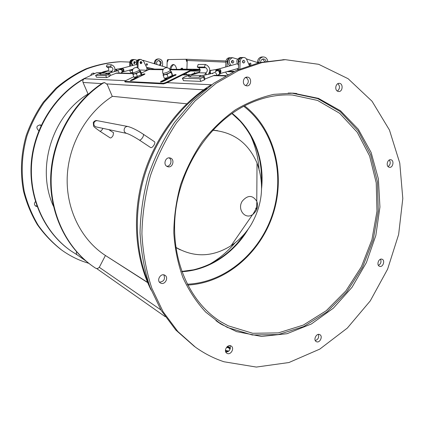 <?xml version="1.0" encoding="UTF-8"?>
<svg xmlns="http://www.w3.org/2000/svg" width="424" height="424" viewBox="0 0 424 424"><rect width="100%" height="100%" fill="white"/><g stroke="black" fill="none" stroke-linecap="round" stroke-linejoin="round"><path stroke-width="0.64" d="M141.187 74.82L135.113 77.438L134.042 77.311L137.434 76.453L141.325 74.65L141.51 73.702L140.423 70.999L139.904 70.93M140.084 71.926L138.081 72.509L140.127 71.142L140.084 71.926L141.181 74.64M134.503 73.85L132.94 74.603L132.998 73.813L134.503 73.85L138.081 72.509L136.332 73.734L134.503 73.85M134.042 77.311L132.94 74.603M137.434 76.453L136.332 73.734M139.947 71.041L139.496 69.928C138.823 68.391 137.662 67.58 136.014 67.49C133.152 67.978 132.018 69.668 132.622 72.568L132.935 72.743C135.786 72.181 137.97 71.243 139.496 69.928L139.448 69.806M139.994 71.163C138.473 72.488 136.29 73.426 133.438 73.977L132.67 72.684M172.107 75.684L171.694 76.188L165.503 78.53L164.358 78.392L168.185 77.46L172.261 75.493L172.377 74.444L171.232 71.497L170.734 71.423M171.058 72.509L168.906 73.151L171.01 71.651L172.213 75.477M164.968 74.613L163.198 75.435L163.171 74.566L164.968 74.613L168.906 73.151L167.024 74.486L164.968 74.613M164.358 78.392L163.198 75.435M168.185 77.46L167.024 74.486M170.782 71.545L170.326 70.379C169.616 68.667 168.355 67.76 166.537 67.665C163.447 68.179 162.196 70.013 162.795 73.156L163.203 73.4C166.309 72.843 168.688 71.831 170.326 70.379L170.257 70.198M170.856 71.73C169.218 73.193 166.844 74.2 163.733 74.751L162.864 73.331M167.39 61.915L167.681 60.171L168.174 60.16L167.39 61.915M186.661 59.879L186.867 61.713L186.136 59.89L186.74 59.916L186.104 59.885L186.65 59.879M186.915 69.165L187.18 60.484L186.666 59.265L167.697 59.588L167.173 60.754L166.987 67.686M194.966 73.225L194.568 73.209M220.045 74.354L219.579 74.068M227.73 74.513L228.022 74.518M233.269 71.857L226.994 71.619M228.075 74.492L227.068 74.47L225.584 72.022M227.057 66.621L227.248 61.628C227.518 59.286 228.658 57.982 230.656 57.722L230.958 57.728M229.352 57.744L229.31 57.744C227.317 58.009 226.183 59.307 225.913 61.639L225.711 67.003M231.668 61.014L231.668 62.524C231.287 61.379 231.605 60.674 232.622 60.404L233.598 61.008C233.974 62.148 233.651 62.847 232.633 63.118L231.663 62.514M237.615 68.603L237.562 69.896M239.846 68.927L240.143 61.507C240.429 59.09 241.595 57.749 243.641 57.479C245.061 57.51 246.121 58.252 246.821 59.71L249.312 65.434M243.625 63.049C242.168 62.105 242.184 61.178 243.678 60.266C245.194 61.173 245.194 62.1 243.683 63.054L243.625 63.049M242.963 62.773L242.968 60.558M242.252 57.5L242.21 57.505C240.169 57.775 239.009 59.111 238.723 61.517L238.405 69.531M258.852 62.768L258.879 62.121C259.255 59.01 260.744 57.277 263.341 56.933C265.62 57.06 267.083 58.427 267.735 61.03M261.947 56.959L261.899 56.959C259.308 57.304 257.824 59.031 257.447 62.132L257.432 62.551M264.661 61.549L262.663 59.074M260.564 62.376C260.733 60.335 261.666 59.19 263.368 58.952L263.527 58.952C264.788 59.095 265.631 59.879 266.055 61.305M146.852 70.437L146.911 67.951L143.556 61.109L140.906 59.408C139.236 59.614 138.304 60.643 138.113 62.487L137.996 68.073M129.601 70.114L130.528 72.44L132.59 72.483M130.391 69.902L130.576 70.363L132.452 70.389M130.465 66.059L130.528 62.556C130.714 60.759 131.631 59.752 133.268 59.551L133.454 59.551M133.268 59.551L132.474 59.561C130.836 59.768 129.924 60.77 129.739 62.567L129.67 66.271M133.931 61.83L133.963 63.505M140.991 63.664C139.782 62.943 139.777 62.233 140.985 61.538C142.247 62.227 142.263 62.938 141.038 63.669L140.991 63.664M140.614 63.563L141.144 62.598L140.577 61.644M140.906 59.408L140.074 59.424C138.404 59.63 137.471 60.653 137.281 62.492L137.175 67.681M155.163 63.987L155.184 62.932C155.444 60.542 156.642 59.206 158.788 58.936C161.152 59.164 162.429 60.6 162.62 63.234L162.54 66.234M157.972 58.952L157.929 58.952C155.788 59.222 154.59 60.553 154.336 62.943L154.32 63.727M159.334 65.254C160.908 63.255 160.606 61.687 158.428 60.542M157.002 64.543C156.191 62.376 156.806 61.024 158.846 60.494L158.974 60.494C161.544 61.628 161.851 63.277 159.912 65.428M131.445 72.483L132.601 72.509M173.919 64.607C172.584 65.058 171.545 66.605 170.814 69.255M181.281 69.345L182.378 68.248M169.764 69.245C170.639 66.139 171.863 64.565 173.437 64.512C174.921 64.718 176.002 66.319 176.691 69.313M184.149 74.598L184.18 74.158M183.295 69.239L181.875 68.1L180.2 69.345M170.755 163.155L170.353 164.056M70.538 250.616C44.801 232.675 28.774 198.92 31.201 163.706C33.681 128.509 54.691 95.098 83.857 78.721L96.497 72.774L101.161 72.626M76.569 251.845C76.103 253.133 76.357 254.177 77.332 254.967L71.126 251.029C45.357 233.131 29.256 199.413 31.593 164.173C33.984 128.954 54.897 95.448 84.026 78.933C82.881 79.845 82.553 81.016 83.056 82.457L87.991 93.858L88.584 93.921M83.857 78.721L84.36 78.742L84.026 78.933M88.203 93.879C52.147 115.397 35.812 168.222 53.44 206.234M105.364 255.619L99.571 266.786C98.469 268.45 97.112 268.89 95.49 268.116L93.391 266.696C66.69 248.151 49.629 213.198 51.24 175.944C52.92 138.717 73.49 102.407 103.138 83.109L104.749 82.669L107.24 84.482L112.281 96.428C86.284 113.081 68.365 144.865 67.209 177.312C66.107 209.774 81.572 240.048 105.433 255.492L147.669 282.617M104.203 82.638L102.555 83.072L103.138 83.109M92.734 266.235C66.112 247.69 49.126 212.8 50.753 175.647C52.454 138.521 72.976 102.322 102.555 83.072M132.951 73.379L116.77 72.997L110.357 75.504L109.424 76.463L106.604 77.618L96.487 77.216L95.575 75.265M155.036 69.096L163.431 69.181L149.253 69.403L141.277 73.129M133.809 76.733L125.69 80.65L124.863 81.403L163.293 83.305L163.532 83.915L166.012 83.146L165.773 82.537L163.293 83.305M200.16 70.061L191.293 70.633L166.012 83.146M163.532 83.915L125.085 81.943L124.863 81.403M124.746 81.371L125.085 81.943M140.906 75.175L141.658 74.809C143.577 73.962 144.685 73.675 144.987 73.951L133.687 79.691C131.769 80.539 130.666 80.825 130.364 80.549L137.175 76.977M144.467 74.428L131.101 80.618M171.948 75.875L172.404 75.652C174.577 74.693 175.822 74.396 176.151 74.757L164.083 81C161.92 81.959 160.675 82.256 160.352 81.901L167.13 78.249M175.711 75.196L172.637 76.246L161.014 82.049M180.603 69.382L169.711 69.245L180.338 69.345M186.231 73.14L186.295 74.645M185.156 69.149L180.279 69.35M193.996 73.511L194.441 72.504L194.966 73.246M194.733 72.674L194.552 73.357M165.773 82.537L191.065 70.034L200.054 69.409M214.449 75.313L204.972 79.002L204.516 79.866L200.817 81.387L183.502 80.693L182.352 78.148M166.886 79.617L166.749 79.463C167.639 78.583 169.128 77.926 171.217 77.481M136.353 78.403L136.327 78.323C137.021 77.613 138.335 77.009 140.27 76.505M108.12 70.771C104.527 71.19 101.68 72.223 99.587 73.882L99.91 74.338L105.178 74.492L109.726 73.31L108.586 74.465L105.762 75.62L95.665 75.287L99.826 73.506M109.726 73.31L110.357 75.504M101.945 73.013L107.611 71.126C109.153 69.79 109.116 68.487 107.489 67.204L106.371 66.732L110.547 66.748L111.682 67.225C113.325 68.524 113.362 69.849 111.803 71.206L110.399 72.626M112.228 72.228L111.803 71.206L107.611 71.126M114.263 71.709C115.545 68.937 114.915 66.775 112.387 65.227L111.252 64.74L107.06 64.755L106.371 66.732M111.252 64.74L110.547 66.748M122.276 72.202L123.093 71.645C123.591 69.091 122.658 68.28 120.289 69.207L120.183 69.276M199.391 72.271C193.683 73.326 190.307 74.465 189.268 75.7C188.41 76.516 188.553 76.951 189.698 77.004L198.755 77.274L204.108 76.177L203.536 77.248L199.831 78.769L182.537 78.191L184.922 76.702L189.586 75.377M204.108 76.177L204.972 79.002M191.892 75.26L191.955 74.703L198.702 72.785C200.626 71.047 200.61 69.34 198.649 67.676L197.282 67.056L204.426 67.082L205.804 67.713C207.792 69.409 207.808 71.142 205.852 72.917L204.697 75.075M206.53 74.735L205.852 72.917L198.702 72.785M208.29 74.343C210.633 70.601 210.108 67.517 206.721 65.089L205.338 64.453L198.183 64.48L197.282 67.056M205.338 64.453L204.426 67.082M219.674 73.686L220.416 72.271L220.083 70.665C218.498 69.054 217.077 69.181 215.821 71.041M151.082 290.021C135.182 258.115 131.822 216.086 143.116 177.02C154.553 137.991 180.083 103.938 210.887 85.028L211.645 84.763M148.506 283.036C135.378 251.787 133.576 212.493 144.414 176.024C155.412 139.607 178.599 107.542 206.896 88.34M167.014 82.653L211.343 84.747L210.887 85.028M112.222 96.296L186.719 103.795M288.235 93.047L291.993 93.153L317.724 98.585L340.17 111.554L358.105 130.804L370.698 154.839L377.471 182.087L378.272 210.935L373.194 239.83L362.552 267.247L346.885 291.744L326.936 311.942L303.674 326.581L278.314 334.547L252.317 334.992L227.349 327.434L215.954 320.73M242.767 106.8C207.044 126.039 179.225 169.886 175.123 215.593C171.01 261.332 190.551 303.388 221.296 322.028L228.176 325.802L252.736 333.28L278.329 332.888L303.308 325.091L326.241 310.718L345.92 290.853L361.396 266.749L371.922 239.746L376.973 211.285L376.231 182.85L369.606 155.99L357.252 132.277L339.64 113.277L317.587 100.44L292.3 95.002C275.711 94.133 259.202 98.066 242.767 106.8M88.817 263.341L82.865 261.375C75.445 258.624 68.444 254.898 61.862 250.187C52.873 243.148 44.96 234.811 38.134 225.176C32.049 214.904 27.449 203.801 24.338 191.855C20.813 173.262 21.688 154.612 26.961 135.903C31.238 123.861 36.989 112.652 44.207 102.269L56.694 88.399C66.059 80.343 76.177 73.824 87.031 68.831C98.14 64.782 109.397 62.418 120.803 61.734L130.899 62.116M90.757 75.472C91.091 73.977 91.982 73.188 93.418 73.098L94.838 73.559M38.897 130.544L38.436 130.38C35.892 127.46 36.506 125.637 40.285 124.905L41.181 125.308M37.105 206.525L35.706 206.138C34.132 204.792 34.047 203.292 35.457 201.623M35.309 205.841L36.899 205.958M38.425 130.375L38.96 130.385M40.995 125.705L39.877 124.836M94.218 73.85L92.936 73.135M61.136 249.657L60.982 249.545C52.014 242.528 44.128 234.218 37.317 224.614C31.249 214.374 26.664 203.303 23.559 191.399C20.045 172.875 20.914 154.288 26.166 135.648C30.427 123.649 36.157 112.477 43.354 102.136L55.798 88.319C65.137 80.295 75.218 73.792 86.04 68.815C97.117 64.787 108.343 62.429 119.716 61.75L120.814 61.734L119.716 61.75M194.441 346.461L175.849 330.084L161.147 310.352L149.932 287.032C144.314 269.945 141.017 251.835 140.031 232.712C140.455 213.314 143.296 194.028 148.559 174.868C155.152 156.122 163.807 138.643 174.524 122.441L192.803 100.833L213.632 83.353L236.152 70.522L259.499 62.614L284.35 59.683M296.784 93.524L292.56 93.116M219.526 323.173L223.215 325.277M315.292 340.557C318.148 339.486 319.182 337.435 318.376 334.409M225.865 352.174C229.49 351.512 230.873 349.344 230.015 345.666M159.477 282.177C163.971 281.568 165.424 279.135 163.828 274.874M166.802 166.282C170.824 166.425 172.605 159.768 169.049 157.876M245.618 85.606C249.058 82.961 249.19 80.189 246.005 77.3M337.356 91.096C340.011 88.722 340.181 86.247 337.859 83.66M388.082 166.59C390.43 164.724 390.843 162.53 389.322 160.007M378.425 265.376C380.842 263.929 381.536 261.884 380.508 259.244M236.608 331.632L221.015 324.111L205.741 312.128C196.588 302.28 188.977 290.758 182.908 277.556C177.879 263.569 174.842 248.66 173.803 232.834C173.972 216.749 176.23 200.748 180.576 184.838C186.072 169.282 193.333 154.839 202.365 141.505C212.244 129.071 223.241 118.529 235.352 109.869C247.87 102.444 260.702 97.271 273.851 94.356L293.249 93.148L318.451 98.373L340.541 110.818L358.37 129.331L371.143 152.523L378.388 178.933L379.936 207.055L375.844 235.426L366.378 262.636L352.005 287.318L333.37 308.174L311.333 324L286.963 333.714L261.55 336.449L236.608 331.632M316.596 341.76L316.325 341.638C312.886 340.011 316.521 332.723 319.807 334.647C323.13 336.153 319.945 343.223 316.596 341.76M227.428 353.526L226.776 353.203C223.103 350.955 227.783 343.567 231.266 346.101C234.652 348.056 231.08 354.983 227.428 353.526M160.919 283.227L160.362 282.956C156.064 280.603 160.765 272.621 164.888 275.266C168.985 277.37 165.164 285.061 160.919 283.227M167.204 166.505C162.8 164.698 165.514 156.61 170.072 157.977C175.223 159.027 172.812 168.302 167.798 166.727L167.204 166.505M245.342 85.463C241.828 83.713 243.339 76.802 247.176 77.099C252.01 76.988 251.612 86.284 246.816 85.887L245.342 85.463M337.419 91.139C334.377 89.512 335.861 83.035 339.211 83.337C343.414 83.263 342.846 91.902 338.681 91.526L337.419 91.139M388.66 167.045C385.713 165.599 387.621 159.058 390.785 159.753C394.516 160.155 393.037 168.111 389.386 167.305L388.66 167.045M379.395 266.256C376.199 264.963 378.796 257.935 382.003 259.207C385.49 260.177 382.967 267.687 379.602 266.336L379.395 266.256M223.978 361.762C213.924 358.439 204.41 353.584 195.432 347.182L177.836 331.51L163.081 311.693L151.829 288.262C146.201 271.084 142.893 252.884 141.913 233.661C142.342 214.152 145.204 194.759 150.499 175.488C157.129 156.636 165.826 139.056 176.596 122.764L194.961 101.029L215.885 83.454L238.5 70.548L261.937 62.598L285.352 59.673L318.678 64.305L348.104 78.705L372.039 101.241L389.449 130.025L399.768 163.092L402.8 198.522L398.639 234.461L387.616 269.15L370.258 300.902L347.32 328.081L319.781 349.116L288.919 362.536L256.334 367.067L223.978 361.762M229.967 349.206L229.236 348.247M229.787 349.111L229.506 348.247L226.607 347.283M228.785 351.114L225.446 350.399M227.132 346.726L228.573 347.749L230.359 348.343M227.402 346.503L228.573 347.749M227.757 346.254L230.402 348.109M225.504 351.099L228.229 351.544M154.458 141.722L154.622 141.828C155.073 142.422 154.882 143.476 154.05 145.008C152.677 147.096 151.527 147.939 150.6 147.536L139.401 140.1M99.947 131.244L110.198 137.911C110.924 138.171 111.872 137.408 113.044 135.611L113.563 132.749M146.439 61.332L147.022 61.507M150.531 69.34L146.9 68.545M146.704 67.533L154.087 69.149M137.254 64.013C136.57 61.485 137.392 59.959 139.724 59.429L138.897 59.445C135.987 60.457 135.431 62.344 137.228 65.1M154.744 69.112L146.609 67.331M140.408 61.766L140.439 63.446M146.434 65.084L146.418 63.807M146.259 64.883L146.831 63.653C147.764 64.172 147.775 64.702 146.863 65.238L146.259 64.883M133.104 65.365C130.921 62.678 131.355 60.733 134.408 59.53L137.095 60.203M133.735 63.24L134.488 61.618L135.304 62.084L134.541 63.706L133.735 63.24M134.132 63.611L134.498 62.095L134.095 61.719M142.973 60.277L166.992 67.586M134.408 59.53L133.602 59.54C130.444 60.897 130.094 62.885 132.558 65.508M146.895 68.72L149.895 69.372M240.244 57.542L240.201 57.542C236.338 59.222 235.797 61.83 238.569 65.36M242.671 60.955L242.666 62.381M249.418 64.649L250.149 63.044C251.268 63.717 251.262 64.406 250.139 65.105L249.418 64.649L249.434 63.494M231.165 65.471C228.207 62.052 228.679 59.455 232.58 57.685L237.504 59.116M231.949 62.863L232.241 61.024L231.949 60.669M246.355 58.894L258.412 62.874M231.26 57.706L231.218 57.712C227.354 57.595 226.58 64.755 230.354 65.699M238.633 63.849C237.61 60.425 238.606 58.316 241.616 57.516L241.934 57.521M250.213 134.896C255.439 145.983 258.407 157.818 259.117 170.411M234.97 242.915C227.508 251.771 218.864 258.985 209.043 264.539M231.917 113.531L239.979 120.983C255.121 138.097 262.286 158.783 261.476 183.036M245.088 233.136C231.981 252.375 214.761 264.608 193.429 269.834L181.763 271.434M187.233 284.202C225.446 282.691 260.41 252.407 272.759 213.404C285.161 174.418 274.063 129.543 243.742 106.276M187.668 285.05C226.003 283.142 260.882 252.672 273.268 213.569C285.702 174.471 274.779 129.49 244.59 105.836M181.854 271.689C208.486 270.448 233.958 253.457 248.332 228.923M261.603 188.388C264.592 159.498 253.61 130.083 232.14 113.378M212.79 130.226L217.735 130.719L212.896 130.12M180.29 249.858L175.87 247.393M179.898 249.662L175.886 247.531M253.531 213.887L255.815 211.21C257.612 208.057 257.972 204.856 256.896 201.601L256.769 201.268C252.587 194.934 247.764 194.881 242.3 201.093C236.841 209.281 245.152 219.977 252.593 214.581L253.531 213.887M256.281 208.815L256.467 208.142C255.481 208.094 255.407 208.327 256.244 208.847L256.281 208.815M175.859 247.346C194.118 257.792 212.541 257.23 231.138 245.655C239.216 240.27 245.888 233.258 251.162 224.614C262.631 204.458 264.587 183.942 257.029 163.054C248.39 143.052 233.629 132.118 212.758 130.263M167.681 60.171L168.058 60.187M225.891 62.143L187.18 60.484M186.698 59.27L225.981 60.987L186.687 59.27M228.626 71.158L234.318 71.365M227.094 74.47L228.054 74.502M227.248 61.628L225.913 61.639M238.723 61.517L240.143 61.507M258.879 62.121L257.447 62.132M142.146 72.711L141.102 72.69L142.146 72.711M139.523 69.997L146.858 70.252M130.592 69.849L132.59 69.918M130.528 62.556L129.739 62.567M137.281 62.492L138.113 62.487M155.184 62.932L154.336 62.943M246.704 77.709L245.273 77.666M99.253 267.29L160.882 309.918M96.497 72.774L100.621 72.875M133.072 73.675L115.72 73.246M84.36 78.742L125.594 80.693M131.732 79.606L131.954 80.152M141.658 74.809L141.876 75.355M161.745 80.899L161.979 81.498M172.404 75.652L172.637 76.246M190.519 71.02L200.027 71.153M184.97 69.149L200.017 69.287M149.253 69.403L163.166 69.557M169.976 69.631L191.674 69.87M148.697 69.547L163.076 69.711M170.066 69.79L191.065 70.034M225.409 75.949L213.166 75.647M189.973 75.08L182.68 74.9M109.424 76.463L108.586 74.465M106.604 77.618L105.762 75.62M96.487 77.216L95.665 75.287M99.91 74.338L101.58 73.002L106.896 73.135M107.489 67.204L111.682 67.225M116.881 69.165L116.086 69.303L115.699 71.274M105.178 74.492L106.875 73.135C107.569 73.326 115.084 71.672 116.367 71.047C117.952 70.585 118.847 71.253 119.054 73.05M121.142 72.955L121.492 72.79C122.668 70.58 122.027 69.51 119.568 69.578L116.706 70.893M121.598 72.732L122.213 72.25C122.843 70.013 122.033 69.085 119.769 69.472M120.57 68.566L116.913 69.16L116.197 71.105M122.663 71.937L123.755 71.672L123.941 69.896L122.748 68.1L120.602 68.561L119.918 69.388M132.924 69.229L123.723 71.677M204.516 79.866L203.536 77.248M200.817 81.387L199.831 78.769M183.502 80.693L182.537 78.191M189.698 77.004L191.547 75.218L200.912 75.488M198.649 67.676L205.804 67.713M198.755 77.274L200.886 75.488C202.741 75.657 210.336 74.009 212.578 73.145L212.403 73.691C214.687 71.746 216.171 72.308 216.855 75.371M216.876 75.233L218.418 75.101L219.505 73.993C219.372 70.559 217.968 69.806 215.286 71.73M217.925 75.101C219.786 74.502 220.353 73.283 219.627 71.449C218.503 70.098 217.252 69.949 215.864 71.004M209.599 71.81L209.944 73.93M216.298 69.451L209.774 70.612M211.157 70.225C210.463 70.501 210.23 71.455 210.468 73.087L210.643 73.734M219.802 73.654L220.438 73.479L220.925 71.195C220.491 69.557 219.871 68.778 219.065 68.868L216.346 69.446L215.556 71.317M238.447 68.365L220.321 73.516M203.61 89.814L106.928 83.915M101.755 83.602L83.056 82.457M229.638 348.661L229.289 348.427M142.681 137.418C141.293 139.528 140.153 140.392 139.252 140.005C133.523 136.396 129.315 134.196 126.633 133.406C124.248 132.458 123.564 130.703 124.577 128.138C125.409 126.866 126.522 126.326 127.931 126.506C131.97 127.576 137.095 130.152 143.301 134.238C143.731 134.816 143.524 135.876 142.681 137.418M127.99 126.516L97.091 120.655L95.596 120.93L94.261 122.16C93.338 124.476 93.98 126.071 96.184 126.935L126.58 133.396M97.388 120.702L97.34 120.692C95.872 120.225 94.52 120.808 93.291 122.435L93.556 125.986C93.391 126.416 95.49 128.154 99.863 131.191C100.705 131.403 101.739 130.465 102.958 128.377M139.952 70.935L140.323 70.983M140.911 75.165L141.325 74.65M170.777 71.428L171.142 71.476M171.694 76.188L172.261 75.493M230.656 57.722L229.31 57.744M242.21 57.505L243.641 57.479M263.341 56.933L261.899 56.959M158.788 58.936L157.929 58.952M104.161 82.632L104.749 82.669M185.049 69.144L200.017 69.282M116.065 69.308L114.952 69.515M120.856 73.092L123.093 71.645M136.65 64.427L122.78 68.089M217.517 75.387L219.505 73.993L219.627 71.449L220.083 70.665M237.186 63.78L219.182 68.836M105.433 255.497L147.557 282.358M77.332 254.967L86.019 261.067M96.614 268.503L165.228 316.691M183.327 74.576L190.535 74.746M214.412 75.313L226.056 75.589M217.618 321.901L219.16 322.865M220.48 321.519L221.296 322.028M290.255 93.052L291.993 93.153M220.189 323.591L221.015 324.111M282.834 59.705L285.352 59.673M154.622 141.828L143.301 134.238M108.777 129.612L113.648 132.807M232.58 57.685L231.218 57.712M241.616 57.516L240.201 57.542M252.895 214.38L256.467 208.142L256.896 201.601M252.593 214.581L231.138 245.655M256.769 201.268L257.029 163.054"/></g></svg>
